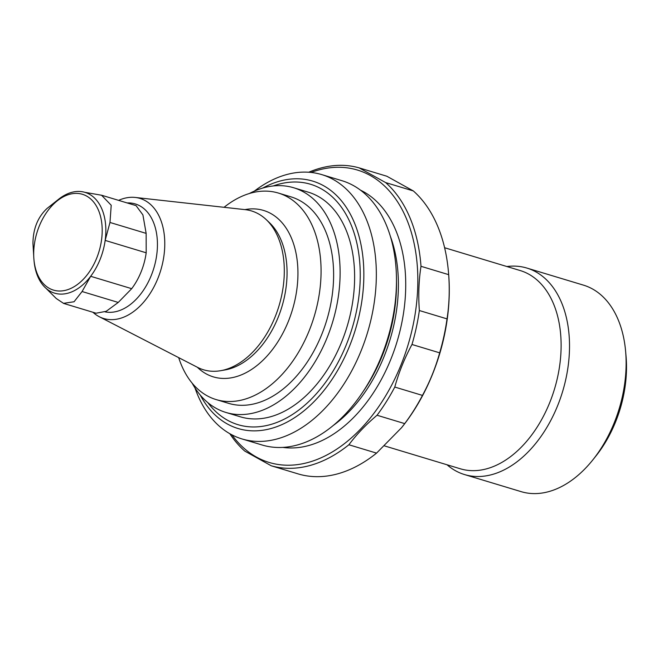 <?xml version="1.0" encoding="UTF-8"?>
<svg xmlns="http://www.w3.org/2000/svg" width="659" height="659" viewBox="0 0 659 659"><rect width="100%" height="100%" fill="white"/><g stroke="black" fill="none" stroke-linecap="round" stroke-linejoin="round"><path stroke-width="0.99" d="M254.349 191.118A138.052 89.476 106.8 0 1 321.74 174.602L341.873 180.673A138.052 89.476 106.8 0 1 353.405 185.558A138.052 89.476 106.8 0 1 384.65 347.845A138.052 89.476 106.8 0 1 262.093 444.998L241.96 438.927A138.052 89.476 106.8 0 1 194.965 387.879M321.74 174.602A138.052 89.476 106.8 0 1 333.273 179.487A138.052 89.476 106.8 0 1 364.518 341.774A138.052 89.476 106.8 0 1 241.96 438.927M293.708 187.766L308.214 192.148A117.343 76.057 106.8 0 1 318.017 196.3A117.343 76.057 106.8 0 1 341.683 341.881A117.343 76.057 106.8 0 1 240.395 416.826L225.897 412.443A117.343 76.057 -73.2 0 0 330.068 329.862A117.343 76.057 -73.2 0 0 303.511 191.917A117.343 76.057 -73.2 0 0 293.708 187.766A117.343 76.057 -73.2 0 0 249.357 193.515M311.073 172.444A152.723 98.982 106.8 0 1 370.193 175.451A152.723 98.982 106.8 0 1 390.902 386.578A152.723 98.982 106.8 0 1 231.877 434.816M308.75 172.238A155.31 100.662 106.8 0 1 359.147 167.872L385.655 182.584A155.31 100.662 106.8 0 1 420.994 266.302C418.786 280.545 418.243 295.281 419.355 310.529A155.31 100.662 106.8 0 1 411.982 344.484C404.585 358.175 398.852 372.368 394.782 387.055A155.31 100.662 106.8 0 1 377.039 415.252C366 424.594 356.61 434.429 348.883 444.767A155.31 100.662 106.8 0 1 271.236 465.781L244.728 451.061A155.31 100.662 106.8 0 1 229.834 433.704M271.236 465.781L298.914 474.134A155.31 100.662 106.8 0 0 376.561 453.12L348.883 444.767M377.039 415.252L404.717 423.613L401.595 427.65L376.561 453.12M394.782 387.055L422.46 395.408A155.31 100.662 106.8 0 1 404.717 423.613M422.46 395.408C429.857 381.726 435.591 367.533 439.66 352.837L411.982 344.484M419.355 310.529L447.033 318.882A155.31 100.662 106.8 0 1 439.66 352.837M420.994 266.302L448.672 274.655C449.776 289.894 449.232 304.639 447.033 318.882M385.655 182.584L413.333 190.937A155.31 100.662 106.8 0 1 448.441 271.862A155.31 100.662 106.8 0 1 448.672 274.655M359.147 167.872L386.825 176.225L413.333 190.937M448.441 271.862L448.573 273.32A152.723 98.982 106.8 0 1 402.229 426.859A152.723 98.982 106.8 0 1 401.57 427.683M506.878 266.533A107.854 69.903 106.8 0 1 526.862 268.056L583.47 285.141A107.854 69.903 106.8 0 1 625.622 351.371A107.854 69.903 106.8 0 1 614.237 422.765A107.854 69.903 106.8 0 1 592.902 459.801A107.854 69.903 106.8 0 1 521.145 491.647L464.529 474.562A107.854 69.903 106.8 0 1 447.041 464.776M526.862 268.056A107.854 69.903 106.8 0 1 557.629 405.68A107.854 69.903 106.8 0 1 464.529 474.562M444.611 247.735L520.165 270.536A103.537 67.103 106.8 0 1 549.705 402.657A103.537 67.103 106.8 0 1 460.328 468.788L384.634 445.937M625.622 351.371L626.05 356.231A99.221 64.31 106.8 0 1 615.572 421.917A99.221 64.31 106.8 0 1 595.942 455.987L592.902 459.801M96.684 258.147A50.043 32.431 106.8 0 1 60.158 291.014A50.043 32.431 106.8 0 1 33.922 259.374A50.043 32.431 106.8 0 1 49.112 209.068A50.043 32.431 106.8 0 1 92.087 200.311A50.043 32.431 106.8 0 1 96.684 258.147M109.979 222.462L111.214 205.262L101.56 195.237L84.863 192.329A52.629 34.111 106.8 0 1 105.16 240.411L109.979 222.462L146.15 233.377L146.191 252.801A52.629 34.111 106.8 0 1 141.084 271.928A52.629 34.111 106.8 0 1 131.693 288.675L118.241 302.44L106.206 311.312L96.082 313.206M101.568 195.221L136.059 205.633L142.904 214.9L146.15 233.377M49.112 209.068L50.026 207.923A52.629 34.111 106.8 0 1 58.272 199.529L47.028 208.466C37.81 217.108 33.115 228.722 32.95 243.303L33.733 256.236M56.254 298.511L63.511 303.338L74.055 301.756L82.078 291.525L90.67 276.294A52.629 34.111 106.8 0 1 46.064 288.362L56.254 298.511M146.191 252.801L105.16 240.411A52.629 34.111 106.8 0 1 100.053 259.539A52.629 34.111 106.8 0 1 90.67 276.294L131.693 288.675M58.272 199.529A52.629 34.111 106.8 0 1 84.863 192.329M46.064 288.362A52.629 34.111 106.8 0 1 34.054 260.832L33.922 259.374M118.595 200.361A62.729 40.652 106.8 0 1 135.219 197.445A62.729 40.652 106.8 0 1 157.863 278.46A62.729 40.652 106.8 0 1 99.229 316.699A62.729 40.652 106.8 0 1 92.911 312.251M135.219 197.445L245.206 209.653A82.968 53.774 106.8 0 1 266.261 219.653A82.968 53.774 106.8 0 1 275.157 316.806A82.968 53.774 106.8 0 1 220.666 370.696A82.968 53.774 106.8 0 1 197.593 367.376L99.229 316.699M244.909 209.62A86.93 56.345 106.8 0 1 288.362 321.361A86.93 56.345 106.8 0 1 197.338 367.244M224.06 207.305A107.854 69.903 106.8 0 1 278.419 193.071A107.854 69.903 106.8 0 1 309.186 330.694A107.854 69.903 106.8 0 1 216.086 399.568A107.854 69.903 106.8 0 1 178.688 357.639M192.123 383.118A117.343 76.057 -73.2 0 0 225.897 412.443M278.419 193.071L290.965 196.852A107.854 69.903 106.8 0 1 321.732 334.475A107.854 69.903 106.8 0 1 228.64 403.357L216.086 399.568M390.326 236.219A129.856 84.163 106.8 0 1 333.182 425.541M396.471 281.418A129.856 84.163 106.8 0 1 363.307 391.289M262.752 188.062A129.213 83.742 106.8 0 1 323.544 185.69A129.213 83.742 106.8 0 1 337.317 370.992A129.213 83.742 106.8 0 1 200.262 395.071M273.254 185.953A125.564 81.378 106.8 0 1 321.073 188.721A125.564 81.378 106.8 0 1 338.364 361.807A125.564 81.378 106.8 0 1 207.857 402.641M360.489 190.154A135.029 87.515 106.8 0 1 363.603 191.761A135.029 87.515 106.8 0 1 396.298 344.105A135.029 87.515 106.8 0 1 282.843 447.403M118.241 302.44L82.078 291.525M127.146 202.939A56.081 36.352 106.8 0 1 151.257 275.495A56.081 36.352 106.8 0 1 105.036 311.864M266.261 219.653L269.465 222.701A80.876 52.415 106.8 0 1 278.147 317.399A80.876 52.415 106.8 0 1 225.032 369.938L220.666 370.696M402.229 426.859L401.595 427.658M96.082 313.214L63.495 303.379"/></g></svg>
